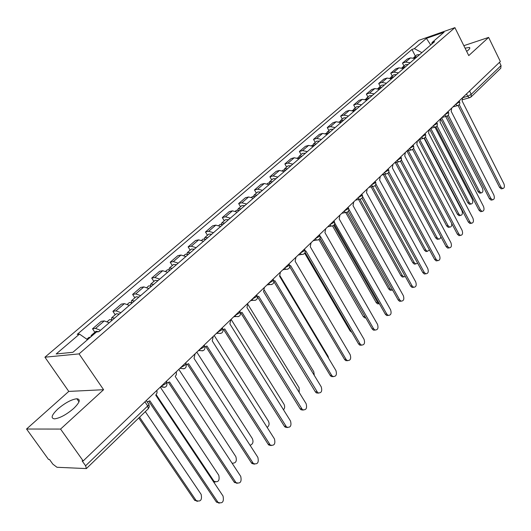 <?xml version="1.0" encoding="UTF-8"?>
<svg xmlns="http://www.w3.org/2000/svg" width="531" height="531" viewBox="0 0 531 531"><rect width="100%" height="100%" fill="white"/><g stroke="black" fill="none" stroke-linecap="round" stroke-linejoin="round"><path stroke-width="0.8" d="M73.61 408.512C79.803 402.452 80.878 399.199 76.836 398.748C71.459 399.451 65.16 402.843 57.945 408.91C51.553 415.05 50.445 418.362 54.613 418.853C60.083 418.07 66.415 414.618 73.61 408.512M466.676 51.407L468.342 50.067C469.862 48.653 470.22 47.783 469.417 47.445L465.07 48.155M26.55 429.021L60.567 429.075L83.181 460.935L500.341 61.516L488.626 37.409L468.754 55.596L454.908 27.639L418.866 40.323L44.923 357.204L68.778 391.407L26.55 429.021L48.513 459.434L49.476 459.474L52.861 464.16L56.983 467.28L86.38 468.581L85.597 465.78L147.698 405.956C149.085 404.516 149.271 403.706 148.262 403.52L146.257 400.54M60.567 429.075L103.591 389.714L79.066 353.885L454.908 27.639M83.181 460.935L82.126 460.888L85.597 465.78M488.626 37.409L463.842 45.679M499.492 62.333L501.065 65.572L500.74 68.247M415.03 58.549L410.523 57.872L407.357 58.948L402.485 63.123L405.651 62.061L410.171 62.751M403.958 65.97L402.485 63.123M403.46 68.552L398.92 67.842L395.754 68.897L390.75 73.178L393.922 72.13L398.469 72.86M392.25 76.052L390.75 73.178M391.579 78.814L387.019 78.064L383.847 79.099L378.716 83.5L381.889 82.464L386.462 83.234M380.249 86.4L378.716 83.5M379.393 89.341L374.806 88.551L371.627 89.573L366.363 94.087L369.543 93.071L374.143 93.881M367.923 97.014L366.363 94.087M366.881 100.153L362.268 99.324L359.082 100.326L353.679 104.959L356.865 103.963L361.492 104.813M355.279 107.912L353.679 104.959M354.038 111.251L349.398 110.382L346.205 111.357L340.656 116.116L343.842 115.147L348.495 116.037M342.289 119.103L340.656 116.116M340.836 122.654L336.169 121.738L332.983 122.694L327.275 127.586L330.468 126.637L335.141 127.573M328.941 130.599L327.275 127.586M327.269 134.376L322.582 133.414L319.39 134.343L313.529 139.374L316.715 138.445L321.421 139.427M315.228 142.414L313.529 139.374M313.323 146.423L308.611 145.408L305.418 146.317L299.391 151.488L302.577 150.592L307.303 151.62M301.13 154.561L299.391 151.488M298.98 158.815L294.24 157.753L291.054 158.636L284.855 163.946L288.041 163.077L292.787 164.165M286.634 167.053L284.855 163.946M284.224 171.566L279.459 170.451L276.273 171.301L269.894 176.77L273.073 175.934L277.852 177.069M271.719 179.909L269.894 176.77M269.031 184.688L264.246 183.514L261.066 184.337L254.495 189.965L257.674 189.162L262.473 190.357M256.36 193.138L254.495 189.965M253.387 198.202L248.581 196.974L245.408 197.758L238.645 203.559L241.811 202.782L246.63 204.043M240.55 206.758L238.645 203.559M237.271 212.128L232.445 210.834L229.279 211.584L222.31 217.557L225.469 216.821L230.308 218.148M224.268 220.79L222.31 217.557M220.664 226.478L215.812 225.117L212.659 225.828L205.47 231.987L208.623 231.29L213.482 232.684M207.475 235.26L205.47 231.987M203.539 241.273L198.667 239.846L195.521 240.516L188.113 246.869L191.246 246.211L196.131 247.672M190.171 250.167L188.113 246.869M185.87 256.539L180.978 255.039L177.852 255.663L170.205 262.214L173.325 261.61L178.224 263.144M172.316 265.553L170.205 262.214M167.63 272.297L162.725 270.717L159.612 271.295L151.72 278.058L154.82 277.501L159.738 279.114M153.884 281.43L151.72 278.058M148.793 288.565L143.874 286.906L140.781 287.43L132.631 294.42L135.71 293.915L140.642 295.614M134.854 297.831L132.631 294.42M129.338 305.378L124.4 303.632L121.334 304.104L112.911 311.325L115.964 310.874L120.909 312.659M115.194 314.77L112.911 311.325M109.22 322.762L104.268 320.923L101.229 321.335L92.52 328.802L95.547 328.41L100.505 330.289M94.87 332.28L92.52 328.802M421.906 52.615L414.386 48.633L426.426 38.365L444.082 32.165L432.088 42.507L431.643 44.199M414.386 48.633L411.956 49.469L77.187 334.371L79.497 334.085L56.173 353.965L72.913 352.292L96.443 332.001L98.872 331.696L434.61 41.637L432.088 42.507M44.923 357.204L79.066 353.885M68.778 391.407L103.591 389.714M415.368 56.14L411.956 49.469M79.497 334.085L87.515 339.701M426.426 38.365L430.714 45.002M502.06 188.697L501.218 188.863L499.565 187.39L458.074 105.483M459.249 104.614L500.985 187.098L502.638 188.578C504.423 188.206 504.855 186.62 503.926 183.826L462.089 100.89L462.594 97.658M417.027 56.824L414.24 57.109L413.795 57.72M419.636 54.574L416.848 54.859L414.366 56.996M441.606 117.756L479.493 191.472L481.146 192.919C482.938 192.541 483.376 190.981 482.46 188.239L445.688 116.475M415.793 57.892L413.437 57.866M480.621 193.025L479.778 193.198L478.119 191.751L440.604 118.818M491.965 199.955L491.056 200.127L489.409 198.654L447.142 116.07M448.277 115.134L490.836 198.375L492.483 199.855C494.341 199.497 494.799 197.884 493.857 195.023L451.204 111.344L451.728 108.065M481.61 211.491L480.635 211.677L479.002 210.21L435.924 126.929M437.013 125.92L480.436 209.937L482.068 211.411C484.007 211.072 484.491 209.433 483.529 206.499L440.04 122.07L440.577 118.738M471.004 223.325L469.948 223.511L468.329 222.051L424.408 138.06M425.45 136.971L469.769 221.792L471.389 223.259C473.406 222.947 473.924 221.281 472.942 218.268L428.577 133.082L429.141 129.69M405.558 66.74L402.757 67.006L402.306 67.629M408.233 64.43L405.432 64.696L402.883 66.893M430.721 128.356L469.271 202.596L470.917 204.037C472.782 203.678 473.247 202.099 472.311 199.291L435.015 127.248M404.29 67.835L401.821 67.842M470.453 204.13L469.543 204.309L467.897 202.869L429.625 129.225M393.79 76.902L390.982 77.148L390.517 77.805M396.538 74.532L393.723 74.785L391.108 77.041M419.643 139.374L458.797 213.993L460.43 215.433C462.368 215.095 462.866 213.482 461.91 210.608L424.057 138.239M392.489 78.024L389.913 78.084M460.032 215.506L459.049 215.686L457.417 214.252L418.401 139.972M381.716 87.336L378.895 87.562L378.43 88.239M384.53 84.9L381.716 85.133L379.021 87.449M408.286 150.691L448.058 225.675L449.677 227.109C451.284 227.082 451.954 225.861 451.689 223.432M380.382 88.485L377.7 88.591M449.352 227.162L448.297 227.354L446.677 225.927L406.919 151.043M460.118 235.459L458.983 235.651L457.383 234.198L412.587 149.476M413.576 148.302L458.824 233.959L460.43 235.406C462.534 235.12 463.085 233.434 462.083 230.335L416.822 144.379L417.406 140.927M448.954 247.904L447.733 248.103L446.153 246.663L400.44 161.192M401.376 159.917L447.6 246.43L449.18 247.871C451.377 247.619 451.961 245.906 450.938 242.72L404.748 155.975L405.352 152.463M369.324 98.043L366.496 98.248L366.018 98.952M372.218 95.547L369.384 95.759L366.622 98.135M396.65 162.32L437.053 237.656L438.652 239.076L439.323 239.083L440.431 238.193L440.856 236.766M367.956 99.224L365.175 99.383M438.4 239.116L437.265 239.308L435.666 237.895L395.276 162.652M356.6 109.034L353.759 109.22L353.281 109.957M359.567 106.472L356.732 106.658L353.892 109.107M384.723 174.268L425.769 249.942L427.342 251.349L429.466 249.915M355.193 110.249L352.312 110.468M427.176 251.369L425.948 251.568L424.375 250.161L383.349 174.593M437.498 260.681L436.177 260.88L434.63 259.46L387.962 173.219M388.825 171.832L436.077 259.241L437.624 260.661C439.92 260.449 440.551 258.71 439.509 255.431L392.349 167.889L392.973 164.318M425.736 273.797L424.309 273.996L422.795 272.595L375.132 185.558M375.915 184.045L424.249 272.39L425.762 273.797C428.159 273.624 428.829 271.852 427.767 268.474L379.605 180.128L380.256 176.491M413.616 287.298L412.109 287.463L410.636 286.083L361.936 198.229M362.62 196.556L412.096 285.897L413.569 287.278C416.078 287.165 416.795 285.359 415.713 281.875L366.509 192.707L367.187 189.009M401.151 301.17L399.577 301.303L398.15 299.949L348.356 211.238M349 209.526L399.611 299.776L401.038 301.13C403.66 301.07 404.43 299.245 403.328 295.641L353.042 205.643L353.746 201.88M334.789 223.173L386.774 314.04L388.148 315.361C390.896 315.368 391.712 313.516 390.597 309.792L339.19 218.951L339.92 215.115M388.334 315.434L386.681 315.514L385.314 314.193L334.377 224.606M320.253 237.105L320.658 236.76L373.578 328.709L374.886 329.99C377.773 330.076 378.643 328.191 377.508 324.341L324.939 232.644L325.695 228.735M375.151 330.096L373.426 330.129L372.112 328.848L319.967 238.333M305.285 251.435L305.856 250.977L360.005 343.796L361.246 345.037C364.266 345.203 365.195 343.298 364.047 339.302L310.263 246.742L311.053 242.753M361.584 345.177L359.779 345.157L358.538 343.915L305.119 252.431M289.86 266.177L290.61 265.626L346.033 359.328L347.194 360.516C350.36 360.781 351.356 358.843 350.195 354.701L295.15 261.259L295.973 257.196M347.626 360.702L345.727 360.609L344.566 359.421L289.793 266.907M343.537 120.325L340.683 120.484L340.192 121.254M346.584 117.69L343.736 117.855L340.809 120.378M372.49 186.547L414.187 262.54L415.733 263.934L417.625 263.164M342.09 121.572L339.103 121.851M415.66 263.94L414.339 264.139L412.793 262.752L371.116 186.866M330.103 131.927L327.249 132.06L326.751 132.869M333.236 129.219L330.382 129.365L327.375 131.953M360.025 199.324L402.306 275.476L403.812 276.843L405.359 276.565M328.623 133.208L325.523 133.546M402.418 277.043L403.812 276.843L402.418 277.043L400.912 275.669L358.571 199.483M316.303 143.848L313.436 143.961L312.938 144.804M319.523 141.067L316.655 141.186L313.562 143.855M347.115 212.247L390.106 288.751L391.573 290.099L392.641 290.132M314.777 145.169L311.564 145.58M391.652 290.125L390.172 290.278L388.705 288.93L345.734 212.526M302.112 156.114L299.238 156.194L298.734 157.076M305.418 153.253L302.551 153.34L299.358 156.087M333.753 225.356L377.581 302.385L379.413 303.818M300.539 157.468L297.201 157.946M379.141 303.759L377.594 303.871L376.18 302.551L332.592 226.007M287.51 168.725L284.629 168.778L284.125 169.708M290.915 165.785L288.041 165.845L284.755 168.672M319.861 238.545L365.467 317.312M285.89 170.119L283.016 170.172L282.432 170.677M365.826 317.936L364.671 317.83L363.304 316.542L318.919 239.567M272.483 181.708L269.602 181.728L269.098 182.704M275.994 178.675L273.107 178.708L269.721 181.629M270.823 183.142L267.936 183.168L267.226 183.779M351.754 332.3L350.075 330.913L304.701 253.241M257.017 195.069L254.13 195.063L253.626 196.092M260.628 191.95L257.741 191.95L254.249 194.957M255.305 196.55L252.411 196.536L251.568 197.266M241.087 208.836L238.193 208.796L237.696 209.878M244.804 205.623L241.91 205.59L238.313 208.69M328.696 358.438L328.065 356.268L279.996 275.775M239.322 210.362L236.428 210.316L235.439 211.165M273.963 281.357L274.899 280.72L331.649 375.311L332.731 376.439C336.043 376.811 337.112 374.853 335.937 370.552L279.578 276.22L280.428 272.071M333.249 376.678L331.258 376.512L330.182 375.39L273.956 281.755M318.441 393.132L316.35 392.887L315.368 391.832L257.581 296.995L258.697 296.278L317.823 392.834C321.288 393.332 322.43 391.347 321.248 386.873L263.529 291.638L264.411 287.41M240.629 313.124L241.99 312.334L302.458 409.72C306.088 410.357 307.31 408.346 306.121 403.686L246.968 307.549L247.891 303.228M303.174 410.085L300.984 409.746L300.101 408.77L240.901 313.058M223.146 329.758L224.746 328.895L286.614 427.116C290.404 427.906 291.711 425.875 290.523 421.023L229.883 323.956L230.846 319.549M287.43 427.561L285.14 427.116L284.37 426.24L223.684 329.625M205.085 346.916L206.944 346L270.266 445.051C274.228 446.007 275.622 443.956 274.441 438.898L212.247 340.895L213.25 336.395M271.188 445.589L268.799 445.024L268.142 444.248L205.909 346.736M186.408 364.631L188.551 363.669L253.393 463.543C257.535 464.685 259.015 462.62 257.854 457.344L194.034 358.398L195.076 353.799M254.422 464.18L251.933 463.49L251.395 462.84L187.549 364.405M224.666 223.02L221.772 222.94L221.288 224.089M228.503 219.708L225.609 219.635L221.892 222.841M314.306 375.417L313.801 371.793L264.438 290.284M222.847 224.593L219.953 224.507L218.812 225.489M207.74 237.642L204.847 237.523L204.375 238.744M211.696 234.224L208.802 234.118L204.966 237.423M299.225 392.482L299.112 387.776L248.15 304.807M205.869 239.262L202.975 239.136L201.674 240.258M190.29 252.723L187.397 252.564L186.939 253.864M194.366 249.198L191.472 249.052L187.509 252.464M283.514 409.799C284.855 408.127 285.014 406.268 283.992 404.23L231.078 319.33M188.352 254.395L185.458 254.23L183.985 255.497M172.276 268.281L169.382 268.075L168.958 269.476M176.484 264.65L173.591 264.451L169.495 267.982M267.153 427.415C269.177 425.869 269.602 423.791 268.42 421.176L214.199 335.486M170.278 270.007L167.384 269.801L165.732 271.222M153.678 284.35L150.791 284.098L150.406 285.605M158.026 280.594L155.138 280.355L150.904 283.999M250.081 445.29C252.902 444.208 253.665 441.991 252.371 438.646L196.795 352.153M151.62 286.129L148.726 285.877L146.888 287.463M134.476 300.944L131.588 300.639L131.257 302.278M138.963 297.061L136.075 296.776L131.695 300.546M232.074 463.191C235.85 463.324 237.105 461.147 235.83 456.647L178.834 369.35M132.338 302.783L129.458 302.478L127.413 304.243M167.079 382.924L169.542 381.928L235.976 482.626C240.291 483.973 241.87 481.889 240.722 476.38L175.21 376.479L176.405 374.574L176.299 371.78M237.105 483.376L234.111 482.022L168.566 382.665M114.623 318.096L111.749 317.737L111.483 319.529M119.263 314.086L116.382 313.741L111.855 317.651M156.207 394.706L214.033 481.318C218.307 482.633 219.887 480.601 218.759 475.225L160.289 387.106M112.419 319.994L109.545 319.635L107.282 321.587M215.181 482.062L213.608 481.902M147.133 401.841L149.881 400.819L217.989 502.333C222.476 503.892 224.155 501.795 223.033 496.04L155.742 395.183L157.07 392.867L156.877 390.371M219.217 503.202L216.256 501.841L148.939 401.542M92.733 335.2L91.226 335.419L90.92 336.76M98.892 331.683L96.025 331.284L91.332 335.326M139.573 417.193L196.125 500.521C200.572 502.054 202.245 500.01 201.149 494.388L145.308 411.651M90.449 337.165L88.949 337.377L86.819 339.216M197.366 501.383L194.465 500.043L138.757 417.977M161.232 386.203L165.659 383.701C166.953 382.373 167.146 381.61 166.243 381.404M180.659 367.605L185.014 365.142C186.242 363.874 186.414 363.151 185.518 362.972L185.518 362.972M199.437 349.617L203.725 347.194L204.169 345.09M217.61 332.22L221.832 329.837L222.23 327.8M235.206 315.374L239.355 313.024L239.713 311.06M252.245 299.059L256.334 296.749L256.652 294.838M268.759 283.249L272.788 280.972L273.067 279.12M284.769 267.916L288.738 265.673L288.99 263.88M300.3 253.048L304.21 250.838L304.429 249.092M315.374 238.618L319.224 236.434L319.423 234.742M330.003 224.606L333.8 222.456L333.972 220.81M344.214 210.999L347.958 208.882L348.11 207.276M358.027 197.778L361.717 195.687L361.85 194.12M371.454 184.927L375.092 182.863L375.205 181.33M384.504 172.422L388.101 170.385L388.194 168.898M397.208 160.262L400.752 158.251L400.832 156.798M409.567 148.428L413.065 146.443L413.131 145.023M421.601 136.905L425.052 134.947L425.105 133.553M433.323 125.688L436.728 123.75L436.767 122.389M444.739 114.756L448.104 112.844L448.131 111.51M455.87 104.096L459.189 102.211L459.202 100.903M462.614 97.717L467.678 96.257L471.229 94.312L501.065 65.572M466.503 93.914L467.678 96.257L469.464 97.724L471.063 96.927L471.229 94.312L469.57 90.98M115.964 310.874L124.4 303.632M135.71 293.915L143.874 286.906M154.82 277.501L162.725 270.717M173.325 261.61L180.978 255.039M191.246 246.211L198.667 239.846M208.623 231.29L215.812 225.117M225.469 216.821L232.445 210.834M241.811 202.782L248.581 196.974M257.674 189.162L264.246 183.514M273.073 175.934L279.459 170.451M288.041 163.077L294.24 157.753M302.577 150.592L308.611 145.408M316.715 138.445L322.582 133.414M330.468 126.637L336.169 121.738M343.842 115.147L349.398 110.382M356.865 103.963L362.268 99.324M369.543 93.071L374.806 88.551M381.889 82.464L387.019 78.064M393.922 72.13L398.92 67.842M405.651 62.061L410.523 57.872M95.547 328.41L104.268 320.923M455.658 104.302L457.39 105.656L457.994 105.516M444.533 114.955L446.266 116.316L446.916 116.163M433.11 125.887L434.849 127.248L435.546 127.095M421.395 137.111L423.121 138.465L423.877 138.306M409.361 148.627L411.08 149.981L411.903 149.822M396.996 160.462L398.708 161.809L399.597 161.65M384.298 172.621L385.984 173.962L386.953 173.803M371.242 185.127L372.908 186.454L373.957 186.295M357.821 197.977L359.447 199.291L360.595 199.138M344.008 211.199L345.595 212.5L346.849 212.354M329.797 224.805L331.337 226.08L332.705 225.947M315.168 238.811L316.642 240.058L318.142 239.946M300.101 253.241L301.502 254.455L303.141 254.362M284.57 268.109L285.89 269.277L287.683 269.217M268.56 283.435L269.781 284.55L271.746 284.536M252.052 299.245L253.154 300.287L255.311 300.327M235.014 315.56L235.996 316.516L238.353 316.629M217.425 332.399L218.261 333.256L220.836 333.455M199.251 349.796L199.941 350.533L202.749 350.838M180.474 367.777L181.005 368.368L184.051 368.799M161.052 386.376L164.716 387.378M144.917 401.821L147.698 405.956L148.288 408.77L149.324 406.693L148.866 404.343M148.202 408.857L86.38 468.581M470.917 97.06L500.852 68.147M470.021 97.585L462.747 99.649M500.985 187.098L499.565 187.39M478.119 191.751L479.493 191.472M490.836 198.375L489.409 198.654M480.436 209.937L479.002 210.21M469.769 221.792L468.329 222.051M467.897 202.869L469.271 202.596M457.417 214.252L458.797 213.993M446.677 225.927L448.058 225.675M458.824 233.959L457.383 234.198M447.6 246.43L446.153 246.663M435.666 237.895L437.053 237.656M424.375 250.161L425.769 249.942M436.077 259.241L434.63 259.46M424.249 272.39L422.795 272.595M412.096 285.897L410.636 286.083M399.611 299.776L398.15 299.949M386.774 314.04L385.314 314.193M373.578 328.709L372.112 328.848M360.005 343.796L358.538 343.915M346.033 359.328L344.566 359.421M412.793 262.752L414.187 262.54M400.912 275.669L402.306 275.476M388.705 288.93L390.106 288.751M376.18 302.551L377.581 302.385M363.304 316.542L364.711 316.39M350.075 330.913L350.898 330.84M331.649 375.311L330.182 375.39M316.834 391.778L315.368 391.832M301.575 408.744L300.101 408.77M285.837 426.234L284.37 426.24M269.602 444.274L268.142 444.248M252.856 462.893L251.395 462.84M235.565 482.108L234.111 482.022M212.845 480.767L213.628 480.814M217.71 501.961L216.256 501.841M194.465 500.043L195.846 500.162M76.836 398.748L78.986 401.834M469.417 47.445L469.802 48.228M452.916 106.923L457.39 105.656C459.468 105.065 460.198 103.731 459.594 101.66M441.832 117.537L446.266 116.316C448.39 115.731 449.14 114.384 448.522 112.267M430.462 128.422L434.849 127.248C437.026 126.683 437.803 125.316 437.166 123.146M418.793 139.6L423.121 138.465C425.364 137.927 426.161 136.547 425.51 134.316M406.812 151.069L411.08 149.981C413.383 149.47 414.207 148.069 413.543 145.786M394.513 162.844L398.708 161.809C401.084 161.331 401.927 159.917 401.25 157.568M381.882 174.938L385.984 173.962C388.44 173.518 389.316 172.084 388.626 169.668M368.899 187.37L372.908 186.454C375.437 186.049 376.353 184.596 375.643 182.106M355.551 200.147L359.447 199.291C362.069 198.933 363.018 197.466 362.295 194.897M341.831 213.289L345.595 212.5C348.316 212.194 349.305 210.707 348.562 208.052M327.713 226.803L331.337 226.08C334.158 225.841 335.194 224.341 334.437 221.586M313.184 240.709L316.642 240.058C319.582 239.893 320.664 238.379 319.894 235.525M298.23 255.033L301.502 254.455C304.562 254.376 305.697 252.849 304.913 249.875M282.831 269.781L285.89 269.277C289.076 269.297 290.271 267.757 289.475 264.657M266.96 284.974L269.781 284.55C273.113 284.682 274.374 283.136 273.565 279.903M250.599 300.639L253.154 300.287C256.639 300.559 257.973 298.999 257.157 295.621M233.726 316.795L235.996 316.516C239.634 316.941 241.041 315.381 240.231 311.836M216.316 333.461L218.261 333.256C222.064 333.86 223.564 332.3 222.755 328.57M198.342 350.672L199.941 350.533C203.917 351.336 205.504 349.776 204.7 345.86M179.77 368.454L181.005 368.368C185.153 369.397 186.832 367.85 186.049 363.722M160.574 386.833L161.411 386.794C165.738 388.075 167.524 386.541 166.767 382.187M502.638 188.578L501.218 188.863M479.778 193.198L481.146 192.919M492.483 199.855L491.056 200.127M482.068 211.411L480.635 211.677M471.389 223.259L469.948 223.511M469.543 204.309L470.917 204.037M459.049 215.686L460.43 215.433M448.297 227.354L449.677 227.109M460.43 235.406L458.983 235.651M449.18 247.871L447.733 248.103M437.265 239.308L438.652 239.076M425.948 251.568L427.342 251.349M437.624 260.661L436.177 260.88M425.762 273.797L424.309 273.996M413.569 287.278L412.109 287.463M401.038 301.13L399.577 301.303M388.148 315.361L386.681 315.514M374.886 329.99L373.426 330.129M361.246 345.037L359.779 345.157M347.194 360.516L345.727 360.609M414.339 264.139L415.733 263.934M390.172 290.278L391.573 290.099M377.594 303.871L378.995 303.705M364.671 317.83L365.706 317.724M332.731 376.439L331.258 376.512M317.823 392.834L316.35 392.887M302.458 409.72L300.984 409.746M286.614 427.116L285.14 427.116M270.266 445.051L268.799 445.024M253.393 463.543L251.933 463.49M235.976 482.626L234.523 482.54M213.177 481.265L214.033 481.318M217.989 502.333L216.535 502.213M194.744 500.408L196.125 500.521"/></g></svg>
